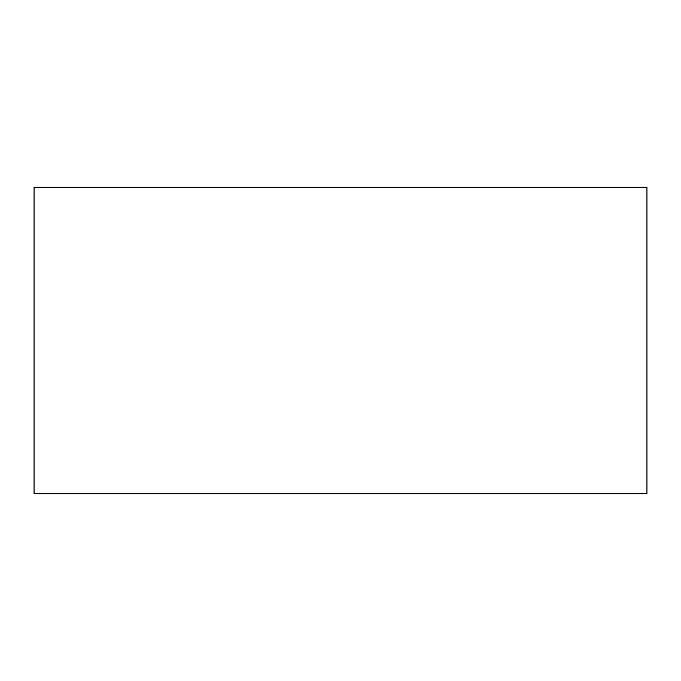 <?xml version="1.0" encoding="UTF-8"?>
<svg xmlns="http://www.w3.org/2000/svg" width="681" height="681" viewBox="0 0 681 681"><rect width="100%" height="100%" fill="white"/><g stroke="black" fill="none" stroke-linecap="round" stroke-linejoin="round"><path stroke-width="1.02" d="M34.05 340.5L34.05 493.725L646.95 493.725L646.95 187.275L34.05 187.275L34.05 340.5"/></g></svg>
